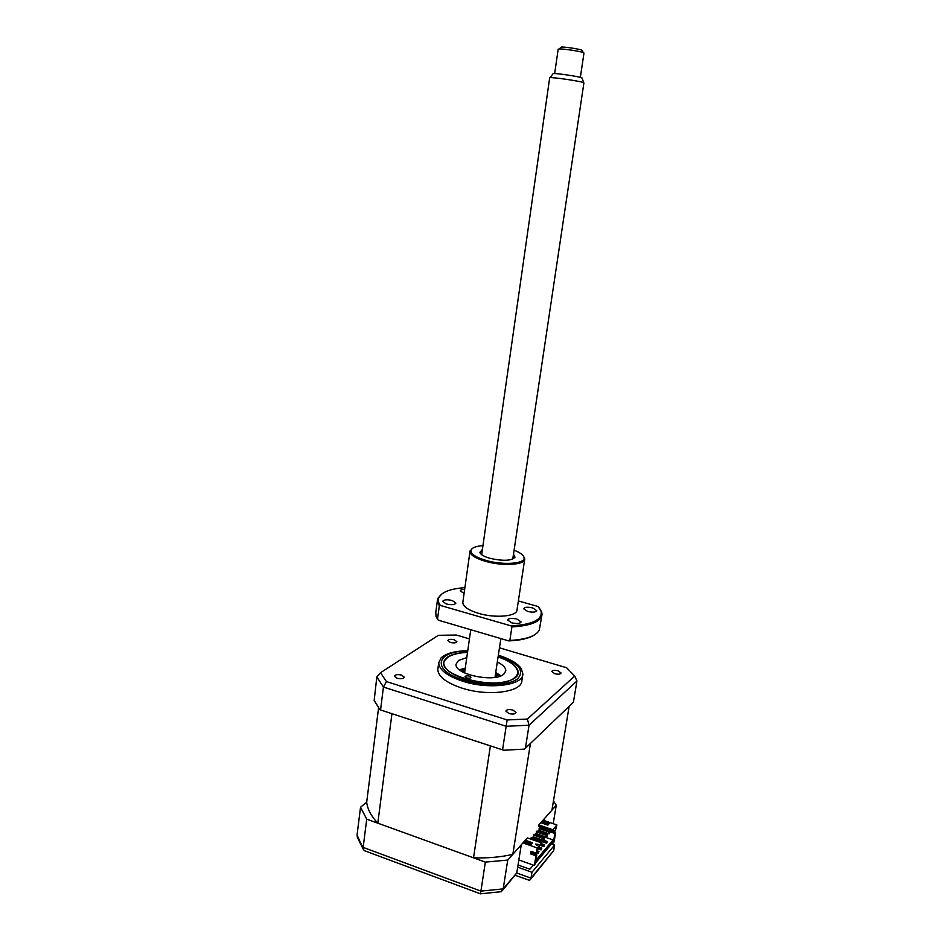 <?xml version="1.0" encoding="UTF-8"?>
<svg xmlns="http://www.w3.org/2000/svg" width="941" height="941" viewBox="0 0 941 941"><rect width="100%" height="100%" fill="white"/><g stroke="black" fill="none" stroke-linecap="round" stroke-linejoin="round"><path stroke-width="1.41" d="M553.19 823.681L556.26 805.261L544.427 818.635L544.11 820.564M517.691 867.143L521.279 844.795L507.74 860.086L503.188 888.892L516.75 873.001L517.691 867.143L531.959 872.283L530.995 878.153L553.696 850.629L554.649 844.971L551.532 843.889M522.925 842.924L537.24 847.97L541.581 842.889L527.36 837.913L512.821 854.346C500.965 857.122 487.861 858.286 473.523 857.827L377.8 823.163C371.189 816.176 367.484 809.178 366.684 802.191L360.532 807.225L366.719 819.152L363.144 847.394L480.898 891.115L503.188 888.892L501.424 891.668L480.498 893.821L485.344 862.109L507.74 860.086M360.532 807.225L357.051 835.09L357.439 837.561L363.273 849.323M366.719 819.152L485.344 862.109M556.26 805.261L553.461 801.003M531.959 872.283L554.649 844.971M533.3 865.12L529.854 869.225L518.032 864.979M530.783 879.047L553.696 850.629M515.327 875.353L529.654 880.411L530.995 878.153L516.75 873.001L502.917 889.904M480.498 893.832L364.167 850.593L357.051 835.09M467.536 652.231C452.892 652.96 444.94 656.477 443.681 662.793C443.929 669.027 451.068 674.497 465.089 679.19C488.308 686.765 518.42 682.813 518.126 672.744C517.903 666.604 511.245 661.252 498.165 656.689M397.031 678.238C401.007 679.131 403.43 678.779 404.289 677.202L401.666 675.12C397.702 674.227 395.279 674.579 394.42 676.167L397.031 678.238M450.374 642.444C453.95 643.232 456.114 642.985 456.867 641.691L454.303 639.809C450.727 639.01 448.575 639.268 447.822 640.562L450.374 642.444M554.755 673.721C558.272 674.532 560.389 674.297 561.083 673.003L558.119 670.792C554.614 669.992 552.508 670.227 551.802 671.521L554.755 673.721M508.928 713.549C512.833 714.466 515.197 714.137 515.997 712.549L512.927 710.079C509.034 709.161 506.681 709.49 505.87 711.078L508.928 713.549M437.953 668.381L437.812 669.416C438.083 676.52 446.105 682.754 461.913 688.094C488.156 696.752 522.184 692.129 521.879 680.637L522.761 674.909M467.748 650.749C455.009 650.96 446.152 653.313 441.164 657.806L438.729 662.758C439.012 669.792 447.057 675.956 462.878 681.272C489.167 689.882 523.243 685.377 522.902 674.015L521.22 668.522C517.327 663.193 509.716 658.759 498.389 655.207M380.587 709.608L383.446 687.048L376.823 676.955L374.165 700.457L380.023 709.785L503.753 750.236L524.149 749.142L525.407 748.271L573.422 702.186L576.951 680.99L529.042 725.229L527.395 719.053L507.152 719.936L386.433 681.59L380.517 672.721L438.365 635.304L456.397 635.034L469.441 638.904M525.407 748.271L529.042 725.229L506.164 726.276L507.152 719.936M502.612 749.495L506.164 726.276L383.446 687.048L386.433 681.59M380.023 709.785L503.753 750.236M499.495 647.82L566.6 667.745L574.728 676.026L576.951 680.99M574.728 676.026L527.395 719.053M376.823 676.955L380.517 672.721M467.512 652.431C458.773 652.772 452.233 654.371 447.904 657.23L444.952 660.288C433.825 675.191 499.812 691.823 514.727 677.567C517.397 675.332 518.244 672.791 517.244 669.957C515.045 664.875 508.681 660.523 498.142 656.889M470.641 677.849C468.077 678.567 466.218 678.167 465.042 676.65L465.325 676.203C467.889 675.497 469.747 675.897 470.912 677.402L470.641 677.849M497.366 662.052C503.047 664.817 505.858 667.745 505.811 670.827L503.753 674.227C494.507 682.907 453.962 674.297 456.079 664.181L458.514 660.453L466.771 657.606M459.361 669.757L465.266 668.134M495.789 672.568L500.988 675.803M499.989 676.179L495.531 674.297M464.948 670.333L463.878 672.58M462.937 672.097L464.972 670.227M568.858 706.573L529.524 744.319M491.79 746.331L391.197 713.443M495.484 674.662L496.895 677.026M569.046 706.962L551.944 810.142L538.864 824.928L552.826 829.75L556.907 824.963L543.051 820.199M512.821 854.346L530.324 744.178M532.312 837.878L533.265 836.808M535.182 834.62L536.111 833.561L535.229 834.632M538.017 831.385L538.934 830.35L538.064 831.397M540.828 828.186L541.251 827.186M556.907 824.963L555.284 830.927L556.025 826.551L551.896 830.868L538.64 826.28L538.864 824.928M539.816 827.833L538.84 830.315L549.085 833.867L549.779 833.067L550.05 831.373L539.816 827.833M537.005 831.032L536.017 833.526L546.309 837.114L547.015 836.302L547.286 834.608L537.005 831.032M534.159 834.255L533.171 836.772L543.51 840.384L544.216 839.56L544.498 837.866L534.159 834.255M541.393 842.83L541.675 841.16L531.289 837.525L530.465 838.996M527.525 842.489L527.407 843.183M473.523 857.827L490.32 746.26M377.8 823.163L391.891 714.066M366.684 802.191L378.564 707.997M532.512 842.771L531.042 844.465L524.619 842.195L526.101 840.525L532.512 842.771M538.064 844.289L537.052 845.477L535.394 844.112L538.064 844.289M547.85 825.128L541.604 822.975L542.992 821.399L549.226 823.551L547.85 825.128M530.571 838.349L540.957 841.983L540.852 842.642M533.441 835.067L543.792 838.678L543.51 840.384M536.299 831.832L546.592 835.42L546.309 837.114M539.111 828.633L549.368 832.185L549.085 833.867M540.957 841.983L541.675 841.16M543.792 838.678L544.498 837.866M546.592 835.42L547.286 834.608M549.368 832.185L550.05 831.373M537.782 844.618L535.852 844.5M532.359 837.902L533.312 836.82M543.663 840.219L547.415 841.525L546.792 842.266L536.37 838.619L536.852 838.055M537.429 850.935L538.981 851.487L538.334 852.24L537.276 851.864M538.57 846.982L541.828 848.123L541.193 848.876L537.958 847.747M541.393 843.677L544.639 844.806L544.004 845.559L540.757 844.418M537.24 847.97L536.382 853.193L537.958 847.688L541.581 842.889M552.826 829.75L552.708 830.421M525.384 842.466L526.101 840.525M525.878 841.913L531.536 843.901M539.663 830.597L538.758 831.632M536.852 833.82L535.923 834.867M534.006 837.067L533.065 838.149M542.345 823.234L542.992 821.399M542.769 822.752L548.274 824.645M536.264 839.266L536.37 838.619M541.616 841.525L546.627 843.277L547.415 841.525M546.792 842.266L546.627 843.277M536.746 852.769L538.17 853.264L538.981 851.487M538.334 852.24L538.17 853.264M537.793 848.758L541.016 849.899L541.828 848.123M541.193 848.876L541.016 849.899M540.052 845.241L543.839 846.571L544.639 844.806M544.004 845.559L543.839 846.571M531.347 852.875L530.501 853.863L535.958 855.804L536.793 854.804L531.347 852.875L531.571 851.487M530.501 853.863L530.924 851.264L536.382 853.193M539.299 836.055L539.981 834.902M540.428 832.22L540.64 830.938M555.284 830.927L552.967 830.127M549.815 830.138L549.638 831.232M549.991 831.762L554.861 833.455L555.649 832.538L550.356 830.703L549.838 831.303M554.861 833.455L553.626 840.842L553.049 839.937L535.888 860.356M553.049 839.937L539.911 835.349M552.014 843.301L552.72 843.548L552.943 842.207L536.052 862.379L534.37 865.497L518.844 859.945M553.626 840.842L535.547 862.427L536.793 854.804M535.958 855.804L534.37 865.497M552.72 843.548L554.073 841.924L555.649 832.538M495.848 677.226L495.46 674.768M465.019 669.863L460.22 670.404M560.895 47.497L561.436 47.062C564.624 46.779 579.185 48.979 581.656 50.108L581.997 50.579M580.362 77.362L583.973 53.061L583.385 52.625C580.432 51.285 562.918 48.65 559.107 48.967L558.166 49.238M552.932 73.868L553.155 73.586C555.578 73.08 577.774 76.292 581.42 77.68L582.044 78.127M512.821 558.636L583.902 82.926L583.114 82.479C578.891 80.914 552.885 77.15 550.085 77.68L549.673 77.856M500.871 638.586L494.978 677.367M464.666 672.968L464.701 672.086M513.48 554.202L515.009 557.201C511.681 560.836 503.435 561.236 490.296 558.413C484.074 556.637 480.604 554.625 479.922 552.402L482.215 549.638M512.563 559.189L512.857 558.366M482.78 545.627C475.899 546.203 471.959 547.733 470.97 550.214C470.476 553.908 475.664 557.354 486.544 560.565C503.964 565.541 526.007 563.588 524.031 557.472C523.396 554.955 520.079 552.52 514.08 550.191M523.361 555.966L524.749 558.989C525.172 564.847 503.247 566.4 486.109 561.506C475.687 558.472 470.312 555.131 469.982 551.497L472.241 548.509M511.681 622.824C516.915 623.977 520.044 623.671 521.079 621.919L516.974 619.072C511.751 617.919 508.634 618.225 507.599 619.99L511.681 622.824M527.689 611.462C532.747 612.567 535.758 612.297 536.735 610.662L532.677 607.921C527.654 606.816 524.643 607.086 523.655 608.733L527.689 611.462M464.654 589.384C461.925 589.419 460.467 589.925 460.255 590.889L464.089 593.418M446.387 603.993C451.668 605.134 454.856 604.816 455.926 603.063L452.174 600.487C446.916 599.358 443.74 599.664 442.658 601.428L446.387 603.993M524.678 559.46L517.021 609.862C517.338 616.367 495.542 618.508 478.628 613.367C468.347 610.18 463.066 606.569 462.807 602.522L462.878 601.958M464.889 587.643C450.421 588.725 441.729 592.042 438.8 597.594C437.777 600.029 438.294 602.64 440.364 605.428L511.022 625.871C532.324 624.624 542.357 619.825 541.134 611.462L538.111 606.51L518.373 600.958M539.146 607.721L541.781 612.273L542.016 614.602C540.781 621.719 530.748 625.824 511.904 626.906L509.846 640.445C526.09 639.515 535.888 636.104 539.24 630.223L541.863 615.579M435.789 612.462L436.012 616.296L437.506 619.19L439.306 605.886L437.412 600.44L437.93 598.205L442.27 593.606M534.382 634.952C528.971 638.421 520.432 640.398 508.752 640.903L438.353 620.201L437.506 619.19M509.846 640.445L508.752 640.903M511.022 625.871L511.904 626.906M439.306 605.886L440.364 605.428M549.685 77.797L481.663 554.672M467.712 651.043C435.612 650.702 430.825 670.439 463.795 680.155C483.627 686.389 509.199 685.601 517.668 678.743C524.902 670.498 518.467 662.746 498.342 655.501M437.812 669.416L438.729 662.758M467.748 650.819C455.609 651.019 446.752 653.336 441.164 657.806M498.377 655.265C507.528 658.5 513.586 661.405 516.538 663.993L521.22 668.522M517.244 669.957L517.985 670.839M444.952 660.288L444.152 660.817M464.254 671.18L462.984 672.015M495.766 675.391L496.742 676.52M581.667 50.108L583.396 52.625M581.95 77.891L583.738 82.714M470.759 629.729L464.654 672.45M553.155 73.586L550.085 77.68M558.178 49.179L554.661 73.563M561.436 47.062L559.107 48.967M512.786 558.742L515.009 557.201M470.97 550.214L470.088 550.838M469.982 551.497L462.807 602.522M437.412 600.44L435.624 613.614M541.134 611.462L541.781 612.273M438.8 597.594L437.93 598.205M524.031 557.472L524.702 558.307M481.604 554.484L479.922 552.402"/></g></svg>
